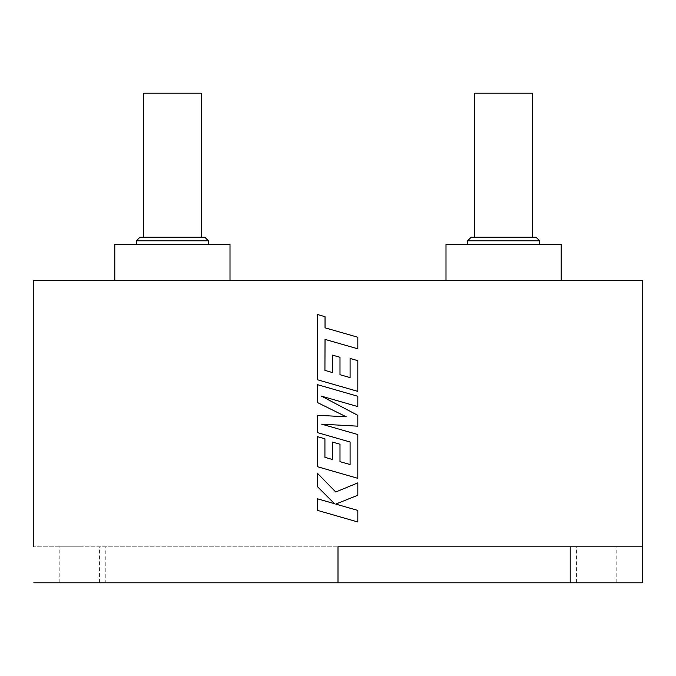 <?xml version="1.0" encoding="UTF-8"?>
<svg xmlns="http://www.w3.org/2000/svg" width="676" height="676" viewBox="0 0 676 676"><rect width="100%" height="100%" fill="white"/><g stroke="black" fill="none" stroke-linecap="round" stroke-linejoin="round"><path stroke-width="0.51" stroke-dasharray="3.38 2.54" d="M642.2 280.396L33.8 280.396M357.815 348.816L357.815 337.24L338 331.544M350.092 377.597L339.994 374.715L339.994 357.274L338 356.708M357.815 391.37L357.815 360.663L350.092 358.466M357.815 406.589L357.815 396.263L338 390.559M357.815 426.176L357.815 415.343L338 404.873M357.815 478.329L357.815 434.541L338 428.846M338 491.08L335.761 492.01M338 503.189L357.815 495.229L357.815 482.867M357.815 521.973L357.815 510.414L338 504.735M338 582.797L642.2 582.797L642.2 546.799L33.8 546.799L338 546.799L338 582.797L105.802 582.797L105.802 546.799M317.196 498.719L317.196 510.295L338 516.278M334.519 503.688L317.196 486.416L317.196 473.039M317.196 436.603L317.196 466.634L338 472.625M332.482 459.519L332.482 442.079M338 443.65L339.994 444.225L339.994 461.666L350.092 464.547M317.196 415.241L317.196 432.555L338 438.538M317.196 384.576L317.196 402.406L338 412.732M317.196 314.433L317.196 379.684L338 385.666M325.038 339.394L338 343.121M332.482 372.569L332.482 355.128M346.222 416.805L338 416.365M321.48 396.153L338 400.893M321.649 424.148L338 425.069M79.624 546.799L59.826 546.799L79.624 546.799M79.624 582.797L59.826 582.797L79.624 582.797M596.376 546.799L616.174 546.799L596.376 546.799M596.376 582.797L616.174 582.797L596.376 582.797M445.999 244.399L561.198 244.399M503.603 280.363L445.999 280.363L503.603 280.363M467.598 240.8L539.6 240.8M536 237.2L471.197 237.2M474.797 93.203L532.401 93.203M625.984 280.363L50.016 280.363M338 280.396L50.016 280.396L338 280.396M204.803 237.2L140 237.2M136.4 240.8L208.402 240.8M201.203 93.203L143.599 93.203M230.001 244.399L114.802 244.399M172.397 280.363L230.001 280.363L172.397 280.363M172.397 237.2L143.599 237.2L172.397 237.2M172.397 244.399L136.4 244.399L172.397 244.399M33.8 582.797L105.802 582.797M59.826 582.797L59.826 546.799M576.577 582.797L576.577 546.799M616.174 582.797L616.174 546.799M99.423 582.797L99.423 546.799"/><path stroke-width="1.01" d="M33.8 546.799L33.8 280.396L642.2 280.396L642.2 582.797L570.198 582.797L570.198 546.799L642.2 546.799M338 343.121L357.824 348.816L357.824 337.24L325.038 327.818L325.038 316.689L317.196 314.433L317.196 379.684L357.815 391.37L357.824 360.663L350.092 358.466L350.092 377.597L339.994 374.715L339.994 357.274L332.482 355.128L332.482 372.569L324.928 370.372L325.038 339.394L357.824 348.816M338 400.893L357.824 406.589L357.824 396.263L317.196 384.576L317.196 402.406L346.222 416.805L317.196 415.241L317.196 432.555L350.092 442.011L350.092 464.539L339.994 461.666L339.994 444.225L338 443.65L332.482 442.079L332.482 459.519L324.928 457.322L324.928 438.8L317.196 436.603L317.196 466.634L357.815 478.329L357.824 434.541L321.649 424.148L357.824 426.176L357.824 415.343L321.48 396.153L357.824 406.589M357.815 482.867L335.761 492.01L317.196 473.039L317.196 486.416L334.519 503.688L317.196 498.719L317.196 510.295L357.824 521.973L357.824 510.414L335.761 504.093L357.824 495.229L357.824 482.867L338 491.08M33.8 582.797L570.198 582.797M561.198 280.363L561.198 244.399L445.999 244.399L445.999 280.363M467.598 240.8L471.197 237.2L536 237.2L539.6 240.8L467.598 240.8L467.598 244.399M532.401 237.2L532.401 93.203L474.797 93.203L474.797 237.2M50.016 280.396L625.984 280.396M136.4 240.8L140 237.2L204.803 237.2L208.402 240.8L136.4 240.8L136.4 244.399M143.599 237.2L143.599 93.203L201.203 93.203L201.203 237.2M114.802 280.363L114.802 244.399L230.001 244.399L230.001 280.363M338 582.797L338 546.799L570.198 546.799M338 504.735L335.761 504.093L338 503.189M335.761 492.01L317.196 473.039M334.519 503.688L317.196 498.719M338 516.278L357.824 521.973M338 416.365L317.196 415.241M338 438.538L350.092 442.011L350.092 464.547M338 443.65L332.482 442.079M324.928 457.322L324.919 438.8L317.196 436.603M332.482 459.519L324.919 457.322M338 472.625L357.824 478.329M338 428.846L321.649 424.148M338 425.069L357.824 426.176M338 404.873L321.472 396.153M338 390.559L317.196 384.576M338 412.732L346.222 416.805M338 331.544L325.029 327.818L325.029 316.689L317.196 314.433M338 385.666L357.824 391.37M350.092 358.466L350.092 377.597M338 356.708L332.482 355.128M324.928 370.372L325.029 339.394M332.482 372.569L324.919 370.372M539.6 240.8L539.6 244.399M208.402 240.8L208.402 244.399"/></g></svg>
